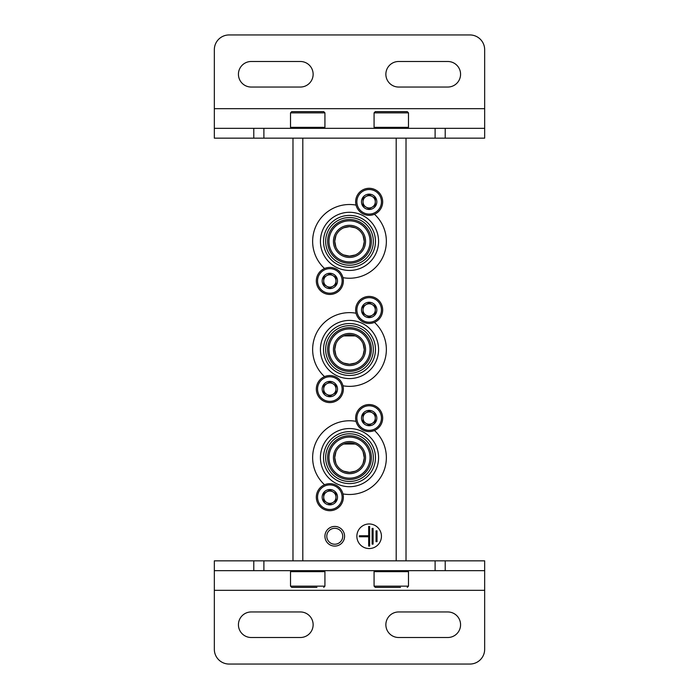 <?xml version="1.0" encoding="UTF-8"?>
<svg xmlns="http://www.w3.org/2000/svg" width="699" height="699" viewBox="0 0 699 699"><rect width="100%" height="100%" fill="white"/><g stroke="black" fill="none" stroke-linecap="round" stroke-linejoin="round"><path stroke-width="1.05" d="M343.812 363.104L349.5 364.24L355.188 363.104M363.104 355.188L364.24 349.946M364.24 349.517L363.113 343.829M355.197 335.896L343.829 335.887M335.896 343.812L334.76 349.395M334.76 349.483L335.887 355.171M343.812 254.978L349.5 256.114L355.188 254.978M363.104 247.062L364.24 241.819M364.24 241.391L363.113 235.703M355.197 227.769L349.561 226.633M349.5 226.633A14.74 14.74 0 0 1 362.265 248.748A14.74 14.74 0 0 1 336.735 248.748A14.74 14.74 0 0 1 349.5 226.633L343.829 227.76M335.896 235.685L334.76 241.269M334.76 241.356L335.887 247.044M343.812 471.231L349.5 472.367L355.188 471.231M363.104 463.315L364.24 458.072M364.24 457.644L363.113 451.956M355.197 444.022L343.829 444.014M335.896 451.938L334.76 457.522M334.76 457.609L335.887 463.297M406.023 138.157L406.023 560.834M381.444 536.264A12.285 12.285 0 0 0 363.017 525.622A12.285 12.285 0 0 0 363.017 546.906A12.285 12.285 0 0 0 381.444 536.264M334.751 526.434A9.83 9.83 0 0 1 343.27 541.175A9.83 9.83 0 0 1 326.241 541.175A9.83 9.83 0 0 1 334.751 526.434M292.977 138.157L292.977 560.834M334.751 528.295A7.969 7.969 0 0 1 341.654 540.248A7.969 7.969 0 0 1 327.857 540.248A7.969 7.969 0 0 1 334.751 528.295M377.023 530.856L376.045 530.856L376.045 541.673L377.023 541.673L377.023 530.856M373.091 528.4L372.104 528.4L372.104 544.128L373.091 544.128L373.091 528.4M359.33 535.775L359.33 536.753L368.67 536.753L368.67 546.094L369.649 546.094L369.649 526.434L368.67 526.434L368.67 535.775L359.33 535.775M349.5 442.878A14.74 14.74 0 0 1 362.265 465.001A14.74 14.74 0 0 1 336.735 465.001A14.74 14.74 0 0 1 349.5 442.878M324.546 484.756A36.864 36.864 0 0 1 356.053 421.348M374.454 430.497A36.864 36.864 0 0 1 342.947 493.905M349.5 428.548A29.078 29.078 0 0 1 374.681 472.166A29.078 29.078 0 0 1 324.319 472.166A29.078 29.078 0 0 1 349.5 428.548M349.5 431.659A25.968 25.968 0 0 1 371.99 470.61A25.968 25.968 0 0 1 327.01 470.61A25.968 25.968 0 0 1 349.5 431.659M349.5 433.791A23.836 23.836 0 0 1 370.147 469.545A23.836 23.836 0 0 1 328.853 469.545A23.836 23.836 0 0 1 349.5 433.791M349.5 435.757A21.87 21.87 0 0 1 368.443 468.566A21.87 21.87 0 0 1 330.557 468.566A21.87 21.87 0 0 1 349.5 435.757M349.5 437.076A20.551 20.551 0 0 1 367.298 467.902A20.551 20.551 0 0 1 331.702 467.902A20.551 20.551 0 0 1 349.5 437.076M349.5 441.567A16.06 16.06 0 0 1 363.41 465.656A16.06 16.06 0 0 1 335.59 465.656A16.06 16.06 0 0 1 349.5 441.567M349.5 334.751A14.74 14.74 0 0 1 362.265 356.874A14.74 14.74 0 0 1 336.735 356.874A14.74 14.74 0 0 1 349.5 334.751M324.546 376.63A36.864 36.864 0 0 1 356.053 313.222M374.454 322.37A36.864 36.864 0 0 1 342.947 385.778M349.5 320.422A29.078 29.078 0 0 1 374.681 364.039A29.078 29.078 0 0 1 324.319 364.039A29.078 29.078 0 0 1 349.5 320.422M349.5 323.532A25.968 25.968 0 0 1 371.99 362.484A25.968 25.968 0 0 1 327.01 362.484A25.968 25.968 0 0 1 349.5 323.532M349.5 325.664A23.836 23.836 0 0 1 370.147 361.418A23.836 23.836 0 0 1 328.853 361.418A23.836 23.836 0 0 1 349.5 325.664M349.5 327.63A21.87 21.87 0 0 1 368.443 360.439A21.87 21.87 0 0 1 330.557 360.439A21.87 21.87 0 0 1 349.5 327.63M349.5 328.949A20.551 20.551 0 0 1 367.298 359.775A20.551 20.551 0 0 1 331.702 359.775A20.551 20.551 0 0 1 349.5 328.949M349.5 333.44A16.06 16.06 0 0 1 363.41 357.53A16.06 16.06 0 0 1 335.59 357.53A16.06 16.06 0 0 1 349.5 333.44M324.546 268.503A36.864 36.864 0 0 1 356.053 205.095M374.454 214.243A36.864 36.864 0 0 1 342.947 277.652M349.5 212.295A29.078 29.078 0 0 1 374.681 255.913A29.078 29.078 0 0 1 324.319 255.913A29.078 29.078 0 0 1 349.5 212.295M349.5 215.406A25.968 25.968 0 0 1 371.99 254.357A25.968 25.968 0 0 1 327.01 254.357A25.968 25.968 0 0 1 349.5 215.406M349.5 217.538A23.836 23.836 0 0 1 370.147 253.291A23.836 23.836 0 0 1 328.853 253.291A23.836 23.836 0 0 1 349.5 217.538M349.5 219.503A21.87 21.87 0 0 1 368.443 252.313A21.87 21.87 0 0 1 330.557 252.313A21.87 21.87 0 0 1 349.5 219.503M349.5 220.823A20.551 20.551 0 0 1 367.298 251.649A20.551 20.551 0 0 1 331.702 251.649A20.551 20.551 0 0 1 349.5 220.823M349.5 225.314A16.06 16.06 0 0 1 363.41 249.403A16.06 16.06 0 0 1 335.59 249.403A16.06 16.06 0 0 1 349.5 225.314M322.16 497.19A7.68 7.68 0 0 1 331.824 489.772A7.68 7.68 0 0 1 336.49 501.034A7.68 7.68 0 0 1 322.16 497.19M335.983 500.737L335.983 493.643L329.841 490.095L323.698 493.643L323.698 500.737L329.841 504.285L335.983 500.737L335.983 497.19A6.142 6.142 0 0 1 332.916 502.511L335.983 500.737M316.324 497.19A13.517 13.517 0 0 1 336.595 485.482A13.517 13.517 0 0 1 336.595 508.898A13.517 13.517 0 0 1 316.324 497.19M332.916 502.511A6.142 6.142 0 0 1 326.765 502.511L329.841 504.285L332.916 502.511M326.765 502.511A6.142 6.142 0 0 1 323.698 497.19L323.698 500.737L326.765 502.511M323.698 497.19A6.142 6.142 0 0 1 326.765 491.869L323.698 493.643L323.698 497.19M329.841 490.095L326.765 491.869A6.142 6.142 0 0 1 332.916 491.869L329.841 490.095M332.916 491.869A6.142 6.142 0 0 1 335.983 497.19L335.983 493.643L332.916 491.869M322.16 389.063A7.68 7.68 0 0 1 331.824 381.645A7.68 7.68 0 0 1 336.49 392.908A7.68 7.68 0 0 1 322.16 389.063M335.983 392.611L335.983 385.516L329.841 381.969L323.698 385.516L323.698 392.611L329.841 396.158L335.983 392.611L335.983 389.063A6.142 6.142 0 0 1 332.916 394.385L335.983 392.611M316.324 389.063A13.517 13.517 0 0 1 336.595 377.355A13.517 13.517 0 0 1 336.595 400.772A13.517 13.517 0 0 1 316.324 389.063M332.916 394.385A6.142 6.142 0 0 1 326.765 394.385L329.841 396.158L332.916 394.385M326.765 394.385A6.142 6.142 0 0 1 323.698 389.063L323.698 392.611L326.765 394.385M323.698 389.063A6.142 6.142 0 0 1 326.765 383.742L323.698 385.516L323.698 389.063M329.841 381.969L326.765 383.742A6.142 6.142 0 0 1 332.916 383.742L329.841 381.969M332.916 383.742A6.142 6.142 0 0 1 335.983 389.063L335.983 385.516L332.916 383.742M322.16 280.937A7.68 7.68 0 0 1 331.824 273.519A7.68 7.68 0 0 1 336.49 284.781A7.68 7.68 0 0 1 322.16 280.937M335.983 284.484L335.983 277.389L329.841 273.842L323.698 277.389L323.698 284.484L329.841 288.032L335.983 284.484L335.983 280.937A6.142 6.142 0 0 1 332.916 286.258L335.983 284.484M316.324 280.937A13.517 13.517 0 0 1 336.595 269.229A13.517 13.517 0 0 1 336.595 292.645A13.517 13.517 0 0 1 316.324 280.937M332.916 286.258A6.142 6.142 0 0 1 326.765 286.258L329.841 288.032L332.916 286.258M326.765 286.258A6.142 6.142 0 0 1 323.698 280.937L323.698 284.484L326.765 286.258M323.698 280.937A6.142 6.142 0 0 1 326.765 275.616L323.698 277.389L323.698 280.937M329.841 273.842L326.765 275.616A6.142 6.142 0 0 1 332.916 275.616L329.841 273.842M332.916 275.616A6.142 6.142 0 0 1 335.983 280.937L335.983 277.389L332.916 275.616M361.479 418.063A7.68 7.68 0 0 1 371.143 410.645A7.68 7.68 0 0 1 375.809 421.899A7.68 7.68 0 0 1 361.479 418.063M375.302 421.611L375.302 414.516L369.159 410.968L363.017 414.516L363.017 421.611L369.159 425.158L375.302 421.611L375.302 418.063A6.142 6.142 0 0 1 372.235 423.384L375.302 421.611M355.642 418.063A13.517 13.517 0 0 1 375.913 406.355A13.517 13.517 0 0 1 375.913 429.771A13.517 13.517 0 0 1 355.642 418.063M372.235 423.384A6.142 6.142 0 0 1 366.084 423.384L369.159 425.158L372.235 423.384M366.084 423.384A6.142 6.142 0 0 1 363.017 418.063L363.017 421.611L366.084 423.384M363.017 418.063A6.142 6.142 0 0 1 366.084 412.742L363.017 414.516L363.017 418.063M369.159 410.968L366.084 412.742A6.142 6.142 0 0 1 372.235 412.742L369.159 410.968M372.235 412.742A6.142 6.142 0 0 1 375.302 418.063L375.302 414.516L372.235 412.742M361.479 309.937A7.68 7.68 0 0 1 371.143 302.518A7.68 7.68 0 0 1 375.809 313.772A7.68 7.68 0 0 1 361.479 309.937M375.302 313.484L375.302 306.389L369.159 302.842L363.017 306.389L363.017 313.484L369.159 317.031L375.302 313.484L375.302 309.937A6.142 6.142 0 0 1 372.235 315.258L375.302 313.484M355.642 309.937A13.517 13.517 0 0 1 375.913 298.228A13.517 13.517 0 0 1 375.913 321.645A13.517 13.517 0 0 1 355.642 309.937M372.235 315.258A6.142 6.142 0 0 1 366.084 315.258L369.159 317.031L372.235 315.258M366.084 315.258A6.142 6.142 0 0 1 363.017 309.937L363.017 313.484L366.084 315.258M363.017 309.937A6.142 6.142 0 0 1 366.084 304.615L363.017 306.389L363.017 309.937M369.159 302.842L366.084 304.615A6.142 6.142 0 0 1 372.235 304.615L369.159 302.842M372.235 304.615A6.142 6.142 0 0 1 375.302 309.937L375.302 306.389L372.235 304.615M361.479 201.81A7.68 7.68 0 0 1 371.143 194.392A7.68 7.68 0 0 1 375.809 205.646A7.68 7.68 0 0 1 361.479 201.81M375.302 205.357L375.302 198.263L369.159 194.715L363.017 198.263L363.017 205.357L369.159 208.905L375.302 205.357L375.302 201.81A6.142 6.142 0 0 1 372.235 207.131L375.302 205.357M355.642 201.81A13.517 13.517 0 0 1 375.913 190.102A13.517 13.517 0 0 1 375.913 213.518A13.517 13.517 0 0 1 355.642 201.81M372.235 207.131A6.142 6.142 0 0 1 366.084 207.131L369.159 208.905L372.235 207.131M366.084 207.131A6.142 6.142 0 0 1 363.017 201.81L363.017 205.357L366.084 207.131M363.017 201.81A6.142 6.142 0 0 1 366.084 196.489L363.017 198.263L363.017 201.81M369.159 194.715L366.084 196.489A6.142 6.142 0 0 1 372.235 196.489L369.159 194.715M372.235 196.489A6.142 6.142 0 0 1 375.302 201.81L375.302 198.263L372.235 196.489M484.66 590.323L484.66 649.301A14.749 14.749 0 0 1 469.911 664.05L229.089 664.05A14.749 14.749 0 0 1 214.34 649.301L214.34 590.323L484.66 590.323L484.66 560.843L214.34 560.843L214.34 590.323M398.648 637.505L447.797 637.505A12.774 12.774 0 0 0 460.571 624.731A12.774 12.774 0 0 0 447.797 611.957L398.648 611.957A12.774 12.774 0 0 0 385.865 624.731A12.774 12.774 0 0 0 398.648 637.505M251.203 637.505L300.352 637.505A12.774 12.774 0 0 0 313.135 624.731A12.774 12.774 0 0 0 300.352 611.957L251.203 611.957A12.774 12.774 0 0 0 238.429 624.731A12.774 12.774 0 0 0 251.203 637.505M214.34 570.664L484.66 570.664M214.34 108.677L214.34 49.699A14.749 14.749 0 0 1 229.089 34.95L469.911 34.95A14.749 14.749 0 0 1 484.66 49.699L484.66 108.677L214.34 108.677L214.34 128.328M484.66 128.328L484.66 108.677M253.781 128.336L484.66 128.336L484.66 138.157L214.34 138.157L214.34 128.336L253.781 128.336L253.781 138.166M300.352 61.495L251.203 61.495A12.774 12.774 0 0 0 238.429 74.269A12.774 12.774 0 0 0 251.203 87.043L300.352 87.043A12.774 12.774 0 0 0 313.135 74.269A12.774 12.774 0 0 0 300.352 61.495M447.797 61.495L398.648 61.495A12.774 12.774 0 0 0 385.865 74.269A12.774 12.774 0 0 0 398.648 87.043L447.797 87.043A12.774 12.774 0 0 0 460.571 74.269A12.774 12.774 0 0 0 447.797 61.495M407.246 587.378L408.478 586.146L374.07 586.146L375.302 587.378L400.492 587.378M375.302 587.378L391.274 587.378M323.698 587.378L324.93 586.146L290.522 586.146L291.754 587.378L316.935 587.378M291.754 587.378L307.726 587.378M400.492 111.622L382.065 111.622M408.478 112.854L407.246 111.622L375.302 111.622L374.07 112.854L374.07 127.349L375.057 128.336L374.07 127.349L408.478 127.349L407.5 128.336L408.478 127.349L408.478 112.854L374.07 112.854L375.302 111.622M316.935 111.622L298.508 111.622M323.698 111.622L324.93 112.854L323.698 111.622L291.754 111.622L290.522 112.854L290.522 127.349L291.5 128.336L290.522 127.349L324.93 127.349L323.943 128.336L324.93 127.349L324.93 112.854L290.522 112.854M396.193 138.157L396.193 560.834M302.807 138.157L302.807 560.834M317.556 497.19A12.285 12.285 0 0 1 335.983 486.548A12.285 12.285 0 0 1 335.983 507.832A12.285 12.285 0 0 1 317.556 497.19M317.556 389.063A12.285 12.285 0 0 1 335.983 378.421A12.285 12.285 0 0 1 335.983 399.706A12.285 12.285 0 0 1 317.556 389.063M317.556 280.937A12.285 12.285 0 0 1 335.983 270.295A12.285 12.285 0 0 1 335.983 291.579A12.285 12.285 0 0 1 317.556 280.937M356.874 418.063A12.285 12.285 0 0 1 375.302 407.421A12.285 12.285 0 0 1 375.302 428.705A12.285 12.285 0 0 1 356.874 418.063M356.874 309.937A12.285 12.285 0 0 1 375.302 299.294A12.285 12.285 0 0 1 375.302 320.579A12.285 12.285 0 0 1 356.874 309.937M356.874 201.81A12.285 12.285 0 0 1 375.302 191.168A12.285 12.285 0 0 1 375.302 212.452A12.285 12.285 0 0 1 356.874 201.81M445.219 570.664L445.219 560.843M435.11 570.664L435.11 560.843M263.89 570.664L263.89 560.843M253.781 570.664L253.781 560.843M263.89 128.336L263.89 138.166M435.11 128.336L435.11 138.166M445.219 128.336L445.219 138.166M374.07 586.146L374.07 571.651L408.478 571.651L407.5 570.664L408.478 571.651L408.478 586.146M290.522 586.146L290.522 571.651L324.93 571.651L323.943 570.664M374.07 571.651L375.057 570.664M324.93 586.146L324.93 571.651M290.522 571.651L291.5 570.664L290.522 571.651"/></g></svg>
